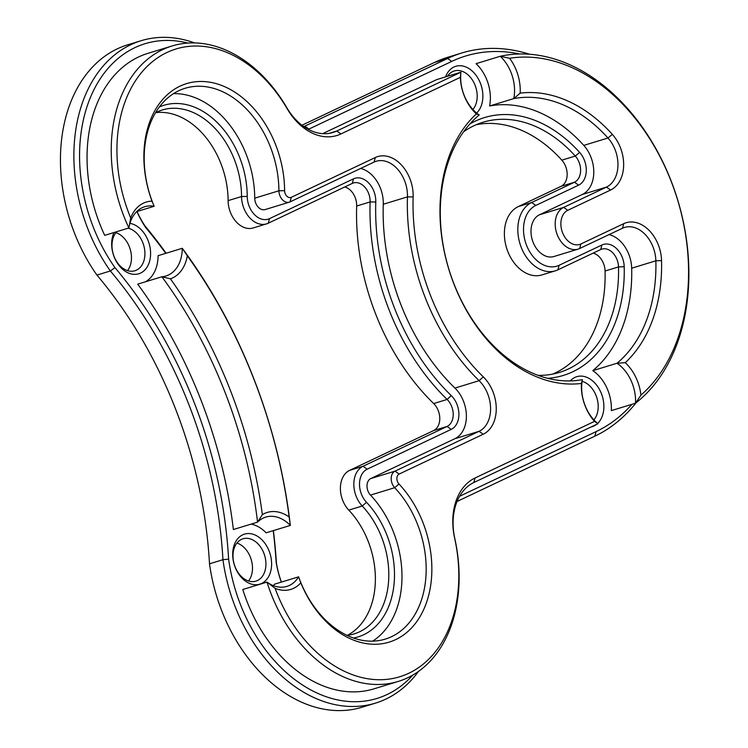 <?xml version="1.0" encoding="UTF-8"?>
<svg xmlns="http://www.w3.org/2000/svg" width="748" height="748" viewBox="0 0 748 748"><rect width="100%" height="100%" fill="white"/><g stroke="black" fill="none" stroke-linecap="round" stroke-linejoin="round"><path stroke-width="1.12" d="M476.336 113.911A148.899 106.571 73 0 0 453.989 284.165A148.899 106.571 73 0 0 581.42 383.444A40.242 28.798 73 0 0 594.501 421.386L475.074 477.972A58.353 41.766 73 0 0 454.644 538.214A130.769 93.584 -107 0 1 398.151 677.23A130.769 93.584 -107 0 1 275.096 588.321A40.242 28.798 73 0 0 300.827 582.832A94.547 67.666 73 0 0 410.493 629.04A94.547 67.666 73 0 0 398.974 483.993A6.04 4.32 -107 0 1 399.18 474.054L483.199 434.242A34.212 24.478 73 0 0 496.261 408.791A34.212 24.478 73 0 0 483.283 376.852A185.121 132.489 -107 0 1 413.139 196.948A34.212 24.478 73 0 0 401.059 164.588A34.212 24.478 73 0 0 375.309 157.519L291.281 197.332A6.04 4.32 -107 0 1 284.605 190.665A94.547 67.666 73 0 0 197.061 81.635A94.547 67.666 73 0 0 152.012 201.156A40.242 28.798 73 0 0 130.694 217.948A130.769 93.584 -107 0 1 156.856 58.344A130.769 93.584 -107 0 1 287.223 108.815A58.353 41.766 73 0 0 340.938 133.939L460.366 77.343A40.242 28.798 73 0 0 476.336 113.911L479.225 114.968A36.222 25.918 -107 0 1 460.946 72.191L336.787 131.012A54.333 38.887 -107 0 1 332.991 132.489A54.333 38.887 -107 0 1 286.783 107.628A134.79 96.464 73 0 0 172.152 45.946A134.79 96.464 73 0 0 128.899 227.962A36.222 25.918 -107 0 1 144.738 206.728A36.222 25.918 -107 0 1 154.153 206.28A90.517 64.786 -107 0 1 185.093 88.283A90.517 64.786 -107 0 1 278.92 190.777A10.061 7.2 73 0 0 289.354 202.166A10.061 7.2 73 0 0 290.056 201.895L374.075 162.082A30.182 21.599 -107 0 1 376.188 161.269A30.182 21.599 -107 0 1 407.454 196.874A189.151 135.369 73 0 0 479.122 380.685A30.182 21.599 -107 0 1 490.585 408.866A30.182 21.599 -107 0 1 479.057 431.325L395.028 471.137A10.061 7.2 73 0 0 394.682 487.696A90.517 64.786 -107 0 1 425.967 575.941A90.517 64.786 -107 0 1 385.276 639.11A90.517 64.786 -107 0 1 298.62 576.83A36.222 25.918 -107 0 1 286.923 586.385A36.222 25.918 -107 0 1 266.98 582.103A134.79 96.464 73 0 0 398.216 681.447A134.79 96.464 73 0 0 454.821 538.625A54.333 38.887 -107 0 1 473.839 482.535L597.989 423.705A36.222 25.918 -107 0 1 582.421 379.638A144.878 103.692 -107 0 1 453.914 283.744A144.878 103.692 -107 0 1 479.225 114.968M581.42 383.444L582.421 379.638M594.501 421.386L597.989 423.705M275.096 588.321L266.98 582.103L242.782 589.499A134.79 96.464 -107 0 0 374.019 688.833L398.216 681.447M300.827 582.832L298.62 576.83L274.432 584.225A36.222 25.918 73 0 1 273.488 585.675M152.012 201.156L154.153 206.28L136.678 211.619M130.694 217.948L128.899 227.962L104.711 235.358A134.79 96.464 -107 0 1 147.954 53.342L172.152 45.946M460.366 77.343L460.946 72.191L436.748 79.587L322.65 133.649M372.663 641.139A90.517 64.786 73 0 0 370.494 495.092A10.061 7.2 -107 0 1 370.84 478.533L454.859 438.721A30.182 21.599 73 0 0 466.387 416.262A30.182 21.599 73 0 0 454.934 388.081A189.151 135.369 -107 0 1 383.266 204.269A30.182 21.599 73 0 0 360.63 168.45M289.354 202.166L265.157 209.562A10.061 7.2 -107 0 1 254.731 198.173A90.517 64.786 73 0 0 173.508 93.65M187.309 255.797A423.396 303.024 -107 0 1 289.149 516.999A40.242 28.798 73 0 0 262.361 514.661L257.564 522.132A36.222 25.918 -107 0 1 265.746 517.111A36.222 25.918 -107 0 1 290.336 525.423A427.417 305.904 73 0 0 182.278 248.289A36.222 25.918 -107 0 1 165.916 276.003A36.222 25.918 -107 0 1 161.895 276.76A383.154 274.217 -107 0 1 257.564 522.132L233.376 529.528A383.154 274.217 73 0 0 137.707 284.156L161.895 276.76L170.413 278.826A40.242 28.798 73 0 0 187.309 255.797L182.278 248.289L158.09 255.685A36.222 25.918 73 0 1 145.477 281.781M262.361 514.661A387.174 277.097 73 0 0 170.413 278.826M289.149 516.999L290.336 525.423L266.138 532.819A36.222 25.918 73 0 0 251.15 524.086M640.933 395.122A40.242 28.798 73 0 0 625.253 362.677A148.899 106.571 73 0 0 661.55 260.584A34.212 24.478 73 0 0 623.71 223.68L580.906 243.96A18.111 12.959 -107 0 1 562.571 232.712A18.111 12.959 -107 0 1 567.779 210.31L610.592 190.029A34.212 24.478 73 0 0 612.332 134.359A148.899 106.571 73 0 0 520.169 93.145A40.242 28.798 73 0 0 509.603 58.279A185.121 132.489 -107 0 1 671.143 181.268A185.121 132.489 -107 0 1 640.933 395.122L635.51 403.219A189.151 135.369 73 0 0 671.078 180.848A189.151 135.369 73 0 0 500.244 56.278A36.222 25.918 -107 0 1 513.801 98.586A144.878 103.692 -107 0 1 607.984 137.997A30.182 21.599 -107 0 1 606.441 187.103L563.637 207.392A22.131 15.839 73 0 0 556.867 233.694A22.131 15.839 73 0 0 578.129 249.121A22.131 15.839 73 0 0 579.672 248.523L622.486 228.243A30.182 21.599 -107 0 1 624.589 227.42A30.182 21.599 -107 0 1 655.865 260.809A144.878 103.692 -107 0 1 616.988 363.257A36.222 25.918 -107 0 1 635.51 403.219L611.322 410.615A36.222 25.918 73 0 0 592.799 370.653A144.878 103.692 73 0 0 631.677 268.205A30.182 21.599 73 0 0 609.04 234.61M509.603 58.279L500.244 56.278L476.055 63.673A36.222 25.918 73 0 1 489.603 105.982L513.801 98.586L520.169 93.145M625.253 362.677L616.988 363.257L592.799 370.653M578.129 249.121L553.931 256.517A22.131 15.839 -107 0 1 532.67 241.09A22.131 15.839 -107 0 1 539.448 214.788L582.253 194.499A30.182 21.599 73 0 0 583.795 145.393A144.878 103.692 73 0 0 489.603 105.982M582.122 381.34A22.131 15.839 -107 0 1 596.885 397.889A22.131 15.839 -107 0 1 593.903 419.871M597.643 423.424A26.161 18.719 73 0 0 600.177 390.811A26.161 18.719 73 0 0 574.941 377.394A26.161 18.719 73 0 0 570.294 380.919M591.088 426.977A26.161 18.719 73 0 0 596.474 424.425M412.821 675.061A144.85 103.673 -107 0 1 303.969 685.935A144.85 103.673 -107 0 1 228.608 559.13A373.093 267.017 73 0 0 114.949 267.606A144.85 103.673 -107 0 1 86.871 107.076A144.85 103.673 -107 0 1 187.832 43.066M631.948 404.303A199.211 142.569 -107 0 1 596.081 431.615L459.553 496.307M308.307 129.357A44.272 31.687 73 0 0 308.952 129.067L451.745 61.401A199.211 142.569 -107 0 1 519.645 53.978M476.635 113.042A26.161 18.719 73 0 0 474.681 73.585A26.161 18.719 73 0 0 445.556 76.894M242.67 534.839A26.161 18.719 73 0 0 242.156 578.269A26.161 18.719 73 0 0 271.608 564.319A26.161 18.719 73 0 0 242.67 534.839M136.931 211.544A80.457 57.587 73 0 0 145.598 227.411A437.477 313.103 -107 0 1 165.757 253.338M273.244 530.65A437.477 313.103 -107 0 1 276.152 562.262A80.457 57.587 73 0 0 281.332 582.112M353.495 638.016A80.457 57.587 73 0 0 394.065 583.87A80.457 57.587 73 0 0 366.511 502.301A20.121 14.399 -107 0 1 367.193 469.183L451.212 429.371A20.121 14.399 73 0 0 458.907 414.401A20.121 14.399 73 0 0 451.268 395.617A199.211 142.569 -107 0 1 375.786 202.016A20.121 14.399 73 0 0 368.68 182.98A20.121 14.399 73 0 0 353.533 178.828L269.504 218.64A20.121 14.399 -107 0 1 247.242 196.406A80.457 57.587 73 0 0 159.361 106.955M547.639 378.32A134.818 96.492 73 0 0 624.197 266.699A20.121 14.399 73 0 0 601.934 244.989L559.13 265.269A32.192 23.038 -107 0 1 526.536 245.269A32.192 23.038 -107 0 1 535.802 205.438L578.606 185.158A20.121 14.399 73 0 0 579.635 152.414A134.818 96.492 73 0 0 469.884 123.962M114.042 232.506A26.161 18.719 73 0 0 117.427 263.249A26.161 18.719 73 0 0 140.615 273.067A26.161 18.719 73 0 0 149.815 246.298A26.161 18.719 73 0 0 129.946 223.362M447.407 76.324A22.131 15.839 -107 0 1 452.699 71.574A22.131 15.839 -107 0 1 454.251 70.976A22.131 15.839 -107 0 1 474.157 83.131A22.131 15.839 -107 0 1 472.886 109.489M449.473 75.698A22.131 15.839 73 0 0 448.202 75.23M128.076 228.215A22.131 15.839 -107 0 1 144.345 247.915A22.131 15.839 -107 0 1 136.463 270.15A22.131 15.839 -107 0 1 134.921 270.748A22.131 15.839 -107 0 1 114.799 258.144A22.131 15.839 -107 0 1 116.8 231.665M127.525 270.608A22.131 15.839 73 0 0 130.152 249.065A22.131 15.839 73 0 0 115.931 232.665M241.436 539.392A22.131 15.839 -107 0 1 242.988 538.794A22.131 15.839 -107 0 1 264.605 555.334A22.131 15.839 -107 0 1 255.928 581.131A22.131 15.839 -107 0 1 234.666 565.694A22.131 15.839 -107 0 1 241.436 539.392M248.532 580.99A22.131 15.839 73 0 0 251.169 559.439A22.131 15.839 73 0 0 236.938 543.048M463.601 131.779A130.797 93.612 -107 0 1 482.993 122.251A130.797 93.612 -107 0 1 575.287 156.042A16.101 11.519 -107 0 1 574.464 182.232L531.65 202.521A36.222 25.918 73 0 0 520.571 245.559A36.222 25.918 73 0 0 555.362 270.813A36.222 25.918 73 0 0 557.896 269.832L600.709 249.542A16.101 11.519 -107 0 1 601.831 249.112A16.101 11.519 -107 0 1 618.512 266.914A130.797 93.612 -107 0 1 559.467 372.411A130.797 93.612 -107 0 1 538.064 375.356M593.127 253.142A16.101 11.519 -107 0 1 605.076 271.019L618.512 266.914L624.197 266.699M579.635 152.414L575.287 156.042L561.841 160.147A16.101 11.519 -107 0 1 561.019 186.346L518.214 206.626A36.222 25.918 73 0 0 507.135 249.664A36.222 25.918 73 0 0 541.926 274.918L555.362 270.813M114.949 267.606L110.367 270.972A369.063 264.137 -107 0 1 222.941 559.71L228.608 559.13M375.449 703.129L362.013 707.234A148.88 106.553 73 0 1 209.505 563.814L222.941 559.71A148.88 106.553 73 0 0 375.449 703.129A148.88 106.553 73 0 0 418.515 671.395M457.056 501.469L594.856 436.178A203.232 145.449 73 0 0 636.099 402.761M529.556 54.249A203.232 145.449 73 0 0 461.815 52.977A203.232 145.449 73 0 0 447.603 58.484L304.81 126.141A40.242 28.798 -107 0 1 303.8 126.59M194.602 42.926A148.88 106.553 73 0 0 141.157 40.701A148.88 106.553 73 0 0 110.367 270.972L96.931 275.077A369.063 264.137 73 0 1 209.505 563.814M276.152 562.262L276.433 563.235A441.507 315.983 73 0 0 273.394 530.603M166.121 253.226A441.507 315.983 73 0 0 144.86 225.756A76.436 54.707 -107 0 1 137.034 211.516M145.598 227.411L144.86 225.756M155.481 112.798A76.436 54.707 -107 0 1 162.325 109.975A76.436 54.707 -107 0 1 241.557 196.518A24.151 17.279 73 0 0 266.587 223.858A24.151 17.279 73 0 0 268.28 223.203L352.299 183.391A16.101 11.519 -107 0 1 353.43 182.951A16.101 11.519 -107 0 1 370.101 201.941A203.232 145.449 73 0 0 447.108 399.451A16.101 11.519 -107 0 1 453.223 414.476A16.101 11.519 -107 0 1 447.07 426.454L363.051 466.266A24.151 17.279 73 0 0 362.228 506.003A76.436 54.707 -107 0 1 388.642 580.513A76.436 54.707 -107 0 1 354.272 633.855A76.436 54.707 -107 0 1 347.016 635.342M281.407 582.094A76.436 54.707 -107 0 1 276.433 563.235M344.716 186.981A16.101 11.519 -107 0 1 356.665 206.046A203.232 145.449 73 0 0 433.672 403.555A16.101 11.519 -107 0 1 439.777 418.581A16.101 11.519 -107 0 1 433.634 430.568L447.07 426.454L451.212 429.371M247.242 196.406L241.557 196.518L228.121 200.623A24.151 17.279 73 0 0 253.151 227.962L266.587 223.858M228.121 200.623A76.436 54.707 73 0 0 155.799 112.63M561.841 160.147A130.797 93.612 73 0 0 476.383 124.664M552.632 374.112A130.797 93.612 73 0 0 605.076 271.019M367.193 469.183L363.051 466.266L349.606 470.38A24.151 17.279 73 0 0 348.783 510.108L362.228 506.003L366.511 502.301M347.371 635.304A76.436 54.707 73 0 0 348.783 510.108M141.157 40.701L127.712 44.805A148.88 106.553 73 0 0 96.931 275.077M301.949 125.243L434.158 62.598L447.603 58.484L451.745 61.401M461.815 52.977L448.37 57.091A203.232 145.449 73 0 0 434.158 62.598M349.606 470.38L433.634 430.568M254.731 198.173L278.92 190.777L284.605 190.665M290.056 201.895L291.281 197.332M374.075 162.082L375.309 157.519M383.266 204.269L407.454 196.874L413.139 196.948M454.934 388.081L479.122 380.685L483.283 376.852M454.859 438.721L479.057 431.325L483.199 434.242M370.84 478.533L395.028 471.137L399.18 474.054M370.494 495.092L394.682 487.696L398.974 483.993M329.017 133.396L336.787 131.012L340.938 133.939M286.783 107.628L287.223 108.815M473.839 482.535L475.074 477.972M583.795 145.393L607.984 137.997L612.332 134.359M582.253 194.499L606.441 187.103L610.592 190.029M539.448 214.788L563.637 207.392L567.779 210.31M579.672 248.523L580.906 243.96M622.486 228.243L623.71 223.68M631.677 268.205L655.865 260.809L661.55 260.584M557.896 269.832L559.13 265.269M535.802 205.438L531.65 202.521L518.214 206.626M600.709 249.542L601.934 244.989M561.019 186.346L574.464 182.232L578.606 185.158M594.856 436.178L596.081 431.615M303.66 126.496L304.81 126.141L308.952 129.067M268.28 223.203L269.504 218.64M352.299 183.391L353.533 178.828M356.665 206.046L370.101 201.941L375.786 202.016M433.672 403.555L447.108 399.451L451.268 395.617"/></g></svg>
